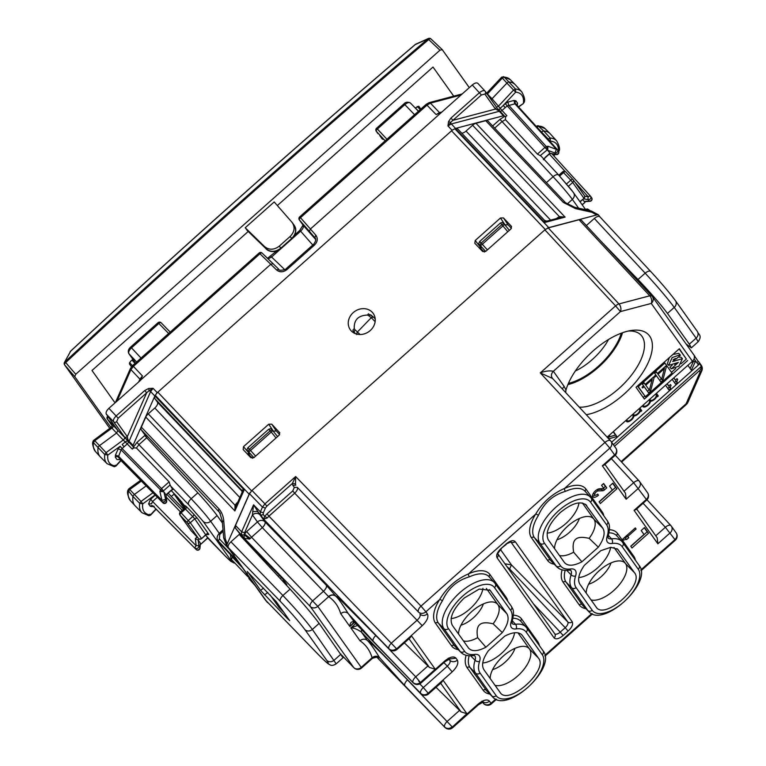 <?xml version="1.0" encoding="UTF-8"?>
<svg xmlns="http://www.w3.org/2000/svg" width="766" height="766" viewBox="0 0 766 766"><rect width="100%" height="100%" fill="white"/><g stroke="black" fill="none" stroke-linecap="round" stroke-linejoin="round"><path stroke-width="1.15" d="M501.778 77.423L506.92 83.101A2.221 1.063 -43.5 0 1 509.036 81.972A33.302 15.923 -43.5 0 1 515.106 84.547A33.302 15.923 -43.5 0 1 515.307 84.767L521.742 91.815A33.11 15.827 -43.5 0 0 515.499 89.028L504.239 77.098L502.247 78.161L487.396 94.007A2.221 1.101 -44.2 0 1 487.262 94.151M486.601 93.222L501.749 77.079L504.239 77.098A33.158 15.856 -43.5 0 1 510.28 79.664L515.106 84.547M496.464 107.049A2.221 1.025 137.1 0 0 498.685 105.938L513.565 90.062L515.7 92.14L515.499 89.028L513.565 90.062L506.92 83.101L491.169 99.647M505.215 107.661L501.989 110.438L500.236 108.303L505.273 103.621L507.216 105.88L505.215 107.661L503.272 105.402L515.7 92.14A30.889 14.774 -43.5 0 1 523.389 103.171L524.231 102.146C525.217 99.982 524.384 96.535 521.742 91.815M518.4 106.79L523.417 103.506L524.231 102.137M494.664 128.123L501.96 121.641L505.416 119.649L537.435 154.129L545.009 147.388L547.872 146.21L547.747 150.318L550.084 153.391M543.372 159.395L550.055 153.42L556.221 154.55A2.221 0.843 -79.7 0 1 555.963 154.368C558.357 154.1 559.132 152.951 558.299 150.921L557.447 149.705A2.221 1.944 -35.4 0 0 557.322 149.542A2.221 1.034 137.7 0 0 557.284 149.494A2.221 1.034 137.7 0 0 556.403 149.37L547.872 146.21M517.289 105.584L517.548 103.142L516.772 105.009M505.273 103.621L507.973 102.05L508.557 105.086L546.369 146.612A2.221 1.465 75.2 0 1 546.943 149.648L507.216 105.88L515.556 103.678L514.618 103.477L556.403 149.37L554.986 152.999A2.221 1.944 -35.4 0 0 557.447 149.705A2.221 2.221 0 0 0 557.284 149.494L515.422 103.515A2.221 1.944 -35.4 0 0 515.489 103.602M517.548 103.142L515.891 100.815A2.221 1.944 -35.4 0 0 515.422 103.515M536.487 126.428L536.937 127.185L538.929 126.103A33.158 15.856 136.5 0 1 545.172 128.688L537.933 125.624L543.726 130.976A2.221 1.063 136.5 0 0 541.6 132.125L541.533 132.202M558.404 151.046A30.889 14.774 136.5 0 0 550.409 141.136L550.189 138.033A33.11 15.827 136.5 0 1 556.633 140.829L550.199 133.782A33.302 15.923 136.5 0 0 549.988 133.562A33.302 15.923 136.5 0 0 543.726 130.976L550.189 138.033L548.245 139.086L537.761 128.056M550.036 141.538L550.409 141.136L548.025 139.335M584.678 196.144L588.278 196.843A2.221 0.785 100.9 0 0 588.221 199.696C590.615 199.419 591.39 198.27 590.557 196.24L591.658 197.772A2.221 1.944 -35.4 0 0 591.534 197.609M584.669 201.659L590.012 201.276A2.221 1.676 85.9 0 1 589.198 201.065L584.123 201.429L582.754 199.514M584.123 201.429L584.898 201.621L584.123 201.429M583.558 198.796L588.221 199.696L589.198 201.065A2.221 1.944 -35.4 0 0 591.658 197.772A2.221 2.221 0 0 1 590.012 201.276M112.066 424.632L111.96 424.469C112.573 424.527 112.353 425.436 111.3 427.198L93.328 440.584L93.414 442.652L94.783 440.728L99.484 445.63A2.221 1.063 136.5 0 0 98.029 447.679A33.302 15.923 136.5 0 0 100.135 456.67A33.302 15.923 136.5 0 0 100.346 456.89L107.058 463.679L114.278 466.733L115.704 465.929L115.226 465.201M93.845 440.412L94.783 440.728L111.922 428.098L111.597 427.332M92.992 441.465C92.035 443.437 92.877 446.817 95.52 451.605A33.158 15.856 136.5 0 1 93.414 442.652L104.751 454.525L106.081 452.639L99.484 445.63L116.556 433.058L123.249 440L106.081 452.639L107.814 455.081L104.751 454.525A33.11 15.827 136.5 0 0 107.058 463.679M165.973 494.807L166.624 500.801L165.648 499.432L163.886 491.877L166.059 494.999L166.71 501.031A2.221 0.986 173.8 0 0 166.624 500.801C166.145 503.09 164.891 503.741 162.871 502.764L118.309 457.149L121.105 449.843L118.184 448.886L120.157 446.291L122.1 448.55L121.105 449.843L160.563 489.895L159.883 491.446L163.11 491.686L163.484 490.853L161.54 488.593L160.563 489.895A2.221 1.283 -156.2 0 0 163.484 490.853L170.109 484.955L169.114 481.852L136.415 447.995L133.849 447.871L132.259 449.106L133.849 447.871M119.965 459.476L116.987 459.562L120.08 459.59M163.886 491.877L163.11 491.686M116.987 459.562L115.331 457.225A2.221 1.944 -35.4 0 1 118.309 457.149L161.894 501.395A2.221 1.944 144.6 0 0 165.648 499.432L161.952 500.361A2.221 1.025 135.4 0 0 161.894 501.395L162.871 502.764A2.221 1.092 -44.7 0 0 162.928 502.831A2.221 2.221 0 0 0 166.71 501.031M128.755 489.225L129.722 489.522L128.334 491.456A33.158 15.856 -43.5 0 0 130.402 500.629C127.75 495.889 126.926 492.442 127.912 490.259L132.949 496.483A2.221 1.063 -43.5 0 1 134.423 494.424L146.162 485.912M149.916 514.225L150.414 514.934L148.958 515.738L141.94 512.693L135.237 505.914A33.302 15.923 -43.5 0 1 135.027 505.694A33.302 15.923 -43.5 0 1 132.949 496.483L139.661 503.319L141.021 501.443L129.722 489.522L141.365 481.077M155.986 508.988L150.414 514.934A30.889 14.774 -43.5 0 1 142.725 503.894L139.661 503.319A33.11 15.827 -43.5 0 0 141.94 512.693M155.096 494.922L142.725 503.894L141.021 501.443L152.961 492.777M153.2 506.173L196.106 549.461A2.221 1.092 135.3 0 0 196.163 549.528A2.221 2.221 0 0 0 199.955 548.169A2.221 1.8 5.2 0 0 199.859 547.498A2.221 1.944 144.6 0 1 196.106 549.461L153.2 506.173L154.11 506.345L153.2 506.173A2.221 1.944 -35.4 0 0 150.222 506.259L148.566 503.923L151.544 503.837L152.578 501.5L196.163 545.746A2.221 0.929 -6.6 0 1 198.882 546.129C198.404 548.418 197.149 549.069 195.129 548.092A2.221 1.025 -44.6 0 1 196.163 545.746L195.34 538.584L197.092 537.023M198.183 540.049L198.882 546.129L199.859 547.498L200.271 542.979L198.174 540.04L195.34 538.584M148.566 503.923L150.634 499.24L152.578 501.5L157.375 497.23M200.271 542.979L200.261 543.87M506.125 116.442L505.503 117.169L506.125 116.442L504.631 116.336L500.016 119.381L492.615 125.969M505.416 119.649L505.503 117.169M486.4 93.835L487.396 94.007L492.126 98.871L500.236 108.303A2.221 1.724 -37.3 0 0 499.47 110.677M547.757 149.437L540.317 155.546L540.978 156.025L537.435 154.129M169.114 481.852L161.54 488.593L122.1 448.55L124.102 446.77L122.158 444.51L125.365 441.867A2.221 1.724 142.4 0 1 128.276 441.57L133.294 446.76L133.054 448.397M170.109 484.955L172.503 489.263M124.102 446.77L127.233 443.897L123.249 440A2.221 1.025 136 0 0 124.619 437.405L126.055 438.937L127.711 438.813L127.309 436.668A2.221 1.944 144.6 0 1 124.322 436.744L127.635 440.756L128.295 440.201L127.711 438.813M140.35 380.472L108.906 408.307C106.484 410.672 105.622 412.625 106.321 414.167L117.907 430.454L113.272 425.484A2.221 1.101 -43 0 1 111.922 428.098L116.556 433.058L117.907 430.454L124.619 437.405M205.527 535.166L224.907 555.676A5.553 2.738 135.8 0 0 225.041 555.829L230.738 561.267L234.109 563.039M113.272 425.484L111.922 424.46A2.221 1.944 144.6 0 1 111.989 424.536M136.415 447.995L138.924 444.673L146.708 437.74L197.848 492.806C206.207 501.922 212.622 509.505 217.094 515.537L222.466 523.073M217.094 515.537L210.66 521.263C206.178 515.24 199.677 507.734 191.165 498.752C188.752 501.136 187.881 503.07 188.541 504.583L203.191 521.435L230.26 559.467L232.232 560.645M146.708 437.74L144.784 435.471L136.98 442.413L138.924 444.673L191.165 498.752L197.848 492.806M540.873 155.9L558.653 175.041A5.553 2.576 137.1 0 1 558.749 175.165L573.188 192.218C574.95 194.583 574.682 196.977 572.384 199.399C567.903 193.367 561.478 185.803 553.09 176.707L546.426 182.634M174.045 494.242L171.239 496.397L183.572 509.122M171.239 496.397L168.261 493.141M171.191 490.546L177.645 497.201L185.286 506.671M157.317 392.747L153.076 388.314L149.121 390.67L148.623 388.486L153.076 388.314L150.605 391.55L154.847 395.993L133.064 445.324L133.294 446.76M133.016 446.367L128.736 441.953L128.295 440.201M504.631 116.336L503.434 115.762L504.363 115.953L500.188 111.472L499.269 111.29L503.434 115.762L455.55 128.42L452.984 129.732M315.142 238.054L309.34 231.294L310.421 229.005L472.277 84.988C474.882 82.881 476.778 82.374 477.965 83.484L485.146 91.202A2.221 1.944 144.6 0 1 485.28 91.374L495.813 106.196A2.221 1.944 144.6 0 1 495.487 109.069L500.188 111.472M499.26 111.271L500.169 111.453L499.26 111.271L500.169 111.453L499.087 110.237L498.599 110.697L499.087 110.237L497.527 108.399L497.364 109.902M309.34 231.294L299.42 220.005A2.221 1.082 -41.3 0 1 300.492 217.697L299.65 216.922A2.221 2.221 0 0 0 299.315 219.871L303.077 225.147A2.221 1.944 144.6 0 1 302.982 225.003M312.767 245.015L300.626 231.179C303.02 228.785 303.872 226.822 303.183 225.281A2.221 1.944 144.6 0 1 303.077 225.147M268.138 258.918L271.662 256.955L300.626 231.179L299.918 230.652M314.51 245.043L313.648 244.239C315.889 241.166 316.31 238.982 314.922 237.709L315.745 235.085C318.091 238.408 317.679 241.721 314.51 245.043L286.915 269.594L286.044 268.799C287.671 269.259 278.374 271.49 278.728 269.22L262.116 253.067A2.221 1.072 -45.8 0 1 262.183 253.144L272.993 263.638L270.762 264.289L259.942 253.776A2.221 1.072 -45.8 0 1 262.116 253.067A2.221 2.221 0 0 0 259.1 253L132.556 365.602L130.517 368.302L115.417 402.523M284.78 269.68L270.953 256.418M145.875 436.294L145.923 436.869M154.847 395.993L156.561 393.494M441.484 112.382L436.122 114.584L426.183 104.329L299.65 216.922M140.896 379.457L142.409 375.924L139.939 379.17L140.417 380.147M116.384 428.318L107.537 419.28L112.162 425.791L107.393 419.107A2.221 1.944 144.6 0 0 107.537 419.28A2.221 1.082 -43 0 1 108.399 417.097M139.699 380.913L270.762 264.289L276.574 269.948L278.786 269.287M472.277 84.988L481.402 94.974L452.926 120.319L450.973 118.05L448.522 121.631L450.609 122.397L447.966 125.921L452.122 130.335M485.041 91.077L485.28 91.374A2.221 1.944 144.6 0 1 484.821 94.074L495.487 109.069L452.926 120.319L450.609 122.397A2.221 1.465 75.2 0 0 451.346 123.958L499.269 111.29M448.522 121.631L447.966 125.921L451.346 123.958L455.55 128.42M128.755 441.972L150.605 391.55L149.121 390.67L146.67 392.824L144.726 390.555L116.241 415.89C113.828 418.265 112.966 420.218 113.655 421.75L124.322 436.744M110.926 427.476L74.723 376.604L75.757 374.258L439.952 50.202L442.221 49.599L469.299 87.63M439.952 50.202L428.721 39.583A2.221 1.139 -46.6 0 1 430.923 38.903L442.221 49.599M115.034 402.859L91.997 370.485L248.232 231.466L91.997 370.485L115.034 402.859M247.294 230.537L245.225 227.732L264.529 246.566C269.134 250.223 274.065 250.07 279.331 246.106L281.007 248.548L291.846 238.896C296.231 233.62 296.949 229.015 294.01 225.07L292.459 222.877M279.331 246.106L290.17 236.455C294.699 231.705 295.283 226.956 291.913 222.197L274.199 201.956L245.225 227.732M433.01 67.044L277.349 205.556L433.01 67.044L453.731 96.152L433.01 67.044M292.459 222.887L291.913 222.197M70.137 351.757A2.221 2.221 0 0 1 70.587 351.173C183.122 246.508 297.993 144.295 415.21 44.533A2.221 2.221 0 0 1 415.737 44.198L415.268 44.562C298.06 144.324 183.189 246.537 70.663 351.192L64.421 362.452L70.663 351.192M64.421 362.452A2.221 2.221 0 0 0 64.181 363.132A2.221 0.871 9.3 0 1 64.181 363.132A2.221 0.871 9.3 0 1 65.694 362.567L65.694 362.567C184.089 252.186 305.079 144.525 428.673 39.583L428.721 39.583A2.221 0.68 -94.2 0 1 429.228 38.3A2.221 2.221 0 0 1 430.923 38.903A2.221 1.139 -46.6 0 1 430.99 38.98L442.078 49.464M74.723 376.604L64.66 364.942A2.221 1.149 -40.8 0 1 65.694 362.605L64.938 361.897A8998.221 7689.529 144 0 1 427.974 38.855L415.268 44.562M429.228 38.3L429.19 38.3A2.221 0.68 85.8 0 0 429.19 38.3A2.221 0.68 85.8 0 0 428.673 39.583L427.974 38.855L429.477 38.482M429.19 38.3A2.221 2.221 0 0 0 428.443 38.492L427.974 38.855M64.267 363.448L64.938 361.897M132.882 359.302L130.411 361.495L129.377 363.84L131.455 366.77M418.782 106.215L415.268 108.025M418.724 106.168L420.831 109.088M382.588 138.627A2.221 1.944 -35.4 0 0 382.157 138.933L383.326 139.412M134.404 361.428L132.566 359.58M249.649 454.027L246.844 450.082L247.878 447.746L268.713 429.209L270.982 428.606L272.428 430.262A2.221 0.622 140.8 0 1 272.447 430.281A2.221 0.622 140.8 0 1 271.231 432.062L276.038 437.951M272.428 430.262A2.221 1.034 138.8 0 0 272.399 430.214L270.982 428.606M246.844 450.082L248.414 451.624A2.221 1.025 -45.7 0 1 249.429 449.249L250.539 450.485A2.221 0.632 137.9 0 1 248.414 451.624L253.881 457.666L279.15 435.184L279.657 432.541M247.696 454.362L248.443 453.127L249.151 453.328M478.606 243.866L480.177 245.398A2.221 0.632 137.9 0 0 482.293 244.258L502.994 225.846A2.221 0.622 140.8 0 0 504.21 224.055A2.221 0.622 140.8 0 0 504.191 224.036A2.221 1.034 138.8 0 0 504.152 223.998L502.716 222.351L500.466 222.992L479.64 241.52L478.606 243.866L480.914 247.102M481.412 247.801L480.55 246.595M268.148 602.823A5.553 2.652 -43.5 0 1 267.353 602.411A5.553 2.652 -43.5 0 1 267.238 602.268L266.903 601.913M266.424 601.023L267.238 602.268M219.679 512.521L141.231 429.764A5.553 2.652 -43.5 0 1 141.346 427.141L145.779 417.097L234.894 510.932L236.359 505.368L235.018 505.215L236.962 502.831L237.68 503.367M280.318 601.358C291.032 612.599 299.219 622.021 304.878 629.604L326.747 660.33C330.443 665.893 327.427 663.739 317.689 653.867L266.147 600.745L228.364 547.652L280.318 601.358C279.628 599.835 280.5 597.882 282.903 595.498L290.075 589.111L239.231 534.429L230.949 541.792C228.527 544.157 227.665 546.11 228.364 547.652L227.272 546.129A5.553 2.652 -43.5 0 1 227.387 543.506L249.17 494.194A5.553 2.652 -43.5 0 1 250.156 492.548M145.779 417.097A5.553 2.652 136.5 0 1 148.25 413.851L154.818 408.01A5.553 2.652 136.5 0 0 157.403 402.15L154.943 398.693A5.553 2.652 136.5 0 1 155.058 396.079L155.354 395.409A5.553 2.652 -43.5 0 1 157.825 392.163L451.547 130.814A5.553 2.652 -43.5 0 1 454.927 128.851L455.579 128.678L544.693 222.504L565.088 217.113L560.358 217.534L546.828 221.115L544.674 220.503L544.693 222.504L546.828 221.115M242.18 492.165L241.711 490.058L244.172 489.914L242.094 492.347L236.359 505.368M242.094 492.347L242.219 491.054M155.058 396.079L244.172 489.914L234.894 510.932L235.018 505.215L148.25 413.851M222.284 520.899A5.553 1.082 175.3 0 0 223.796 521.502L225.204 538.68A5.553 1.082 175.3 0 1 223.691 538.077L222.284 520.899L219.631 512.454M223.691 538.077L226.698 545.516A5.553 2.652 -43.5 0 1 226.813 542.903L225.204 538.68M686.001 343.857L691.315 347.86L689.343 344.164L667.473 313.438C660.675 304.332 650.851 293.033 637.992 279.533L645.163 273.156C647.787 271.059 649.683 270.561 650.851 271.643L600.008 216.96C598.821 215.859 596.925 216.357 594.32 218.463L586.354 225.558M547.087 228.335A5.553 2.652 -43.5 0 1 548.743 227.626L596.609 214.978A5.553 2.652 -43.5 0 1 598.801 215.294A5.553 2.652 -43.5 0 1 598.916 215.438L599.96 216.893M248.787 452.811L243.473 446.693L243.157 449.575L250.884 457.723L253.881 457.666M273.146 431.143L276.277 430.98L279.657 434.552M243.473 446.693L268.732 424.22L273.27 431.028M276.277 430.98L271.729 424.153L268.732 424.22M271.729 424.153L279.801 432.819M563.336 202.425A5.553 2.652 -43.5 0 1 565.528 202.741L574.845 207.327A5.553 1.465 102.7 0 1 575.457 208.601L563.336 202.425L485.73 120.702L475.983 123.288A5.553 2.652 136.5 0 0 472.603 125.251L466.034 131.091L550.591 220.12M475.983 123.288L565.088 217.113L559.372 216.615L559.563 217.783M472.603 125.251L559.372 216.615L556.748 218.281L557.466 218.827M457.886 129.138A5.553 2.652 136.5 0 0 457.771 128.994A5.553 2.652 136.5 0 0 455.579 128.678M485.73 120.702A5.553 2.652 -43.5 0 1 487.923 121.028A5.553 2.652 -43.5 0 1 488.038 121.172M574.845 207.327L591.381 211.043A5.553 1.465 102.7 0 1 591.994 212.306L596.609 214.978M504.909 224.917L508.03 224.754L511.42 228.325M474.805 243.224L475.226 240.476L500.485 217.994L503.482 217.937L511.41 226.324M511.554 226.592L510.903 228.967L485.644 251.44L482.647 251.507L474.92 243.358M475.226 240.476L480.196 246.901L479.459 248.146M351.259 330.902A14.066 12.323 144.6 0 1 350.407 329.887A14.066 12.323 144.6 0 1 353.815 312.126A14.066 12.323 144.6 0 1 372.238 312.241A14.066 12.323 144.6 0 1 373.32 313.581A14.066 12.323 144.6 0 1 369.499 331.161A14.066 12.323 144.6 0 1 351.259 330.902M629.47 271.93L625.765 267.219L607.725 248.548M600.63 240.917L637.992 279.533M290.075 589.111C302.675 602.832 312.356 614.265 319.125 623.39L343.024 657.764L336.197 663.835L312.346 629.432L319.125 623.39M141.231 429.764L147.56 438.65M461.754 133.188A5.553 2.652 136.5 0 0 466.034 131.091M689.343 344.164L696.122 338.132L698.132 341.789M594.32 218.463L645.163 273.156C657.783 286.857 667.483 298.271 674.252 307.405A5.553 4.864 -35.4 0 0 675.42 300.645L697.29 331.381A5.553 4.864 -35.4 0 1 696.122 338.132L674.252 307.405L667.473 313.438M230.949 541.792L282.903 595.498C295.733 609.008 305.557 620.316 312.346 629.432A5.553 4.864 -35.4 0 1 304.878 629.604M247.198 571.474L276.315 601.75L289.682 620.652M247.677 571.8L260.564 590.375L287.939 619.1L288.351 618.66M289.414 620.163L287.939 619.1M184.223 508.538L173.116 492.528L185.056 507.599M181.676 501.711L180.47 501.146A2.221 1.063 136.5 0 1 180.45 500.265M255.116 585.55L265.907 600.755M233.726 562.627L231.428 559.439L246.623 575.429L247.351 573.15M220.694 544.329L235.344 559.745A2.221 1.063 136.5 0 0 235.382 559.802A2.221 1.063 136.5 0 0 235.44 559.85M242.094 567.252L249.132 577.191M246.47 573.447L246.164 574.96M233.247 562.062L231.045 558.969L231.428 559.439L232.404 557.141L242.238 567.501M233.448 555.139L233.142 556.652L237.872 561.21L236.11 558.883M223.136 531.221L219.727 534.544L218.856 533.778L223.011 529.718M220.215 543.764L218.013 540.662L220.646 544.281L235.344 559.745M237.106 560.281L227.272 546.129M355.797 333.804L354.064 332.185L354.974 329.725L354.275 328.566C353.854 319.987 358.201 315.487 367.307 315.075L368.599 315.621L370.648 314.807M354.275 328.566L352.877 330.242L354.821 333.411M368.312 313.801L373.444 317.067M354.974 329.725L357.425 332.004L371.261 317.679L373.387 317M356.506 334.464L357.425 332.004M373.473 317.114L375.206 318.886L373.473 317.114L371.615 317.363M356.592 334.579L357.08 332.396M515.02 648.333A21.084 10.082 -43.5 0 1 504.986 662.284A21.084 10.082 -43.5 0 1 492.605 669.628M490.173 678.504A25.527 12.208 -43.5 0 1 503.367 656.002A25.527 12.208 -43.5 0 1 527.784 647.452A25.527 12.208 -43.5 0 1 529.536 649.08A25.527 12.208 -43.5 0 1 517.634 676.043A25.527 12.208 -43.5 0 1 495.056 685.369M514.589 632.745A25.527 12.208 -43.5 0 1 501.51 653.388A25.527 12.208 -43.5 0 1 482.733 663.002M483.394 603.886A21.084 10.082 -43.5 0 1 473.35 617.846A21.084 10.082 -43.5 0 1 460.969 625.18M458.537 634.066A25.527 12.208 -43.5 0 1 471.741 611.555A25.527 12.208 -43.5 0 1 496.148 603.014A25.527 12.208 -43.5 0 1 497.91 604.642A25.527 12.208 -43.5 0 1 493.151 623.821C486.41 622.212 481.919 622.509 479.679 624.721C477.208 626.703 476.529 631.002 477.62 637.638A25.527 12.208 -43.5 0 1 463.43 640.922M482.953 588.307A25.527 12.208 -43.5 0 1 469.874 608.941A25.527 12.208 -43.5 0 1 451.097 618.555M578.972 502.869A25.527 12.208 -43.5 0 1 565.892 523.513A25.527 12.208 -43.5 0 1 547.115 533.126M579.402 518.458A21.084 10.082 -43.5 0 1 569.368 532.408A21.084 10.082 -43.5 0 1 556.987 539.752M554.555 548.628A25.527 12.208 -43.5 0 1 567.75 526.127A25.527 12.208 -43.5 0 1 592.166 517.577A25.527 12.208 -43.5 0 1 593.918 519.204A25.527 12.208 -43.5 0 1 589.159 538.383C582.428 536.774 577.937 537.071 575.687 539.283C573.227 541.265 572.537 545.574 573.629 552.2A25.527 12.208 -43.5 0 1 559.439 555.494M610.598 547.317A25.527 12.208 -43.5 0 1 597.528 567.951A25.527 12.208 -43.5 0 1 578.751 577.564M611.038 562.895A21.084 10.082 -43.5 0 1 600.994 576.846A21.084 10.082 -43.5 0 1 588.614 584.19M586.191 593.076A25.527 12.208 -43.5 0 1 599.385 570.565A25.527 12.208 -43.5 0 1 623.802 562.024A25.527 12.208 -43.5 0 1 625.554 563.652A25.527 12.208 -43.5 0 1 613.652 590.605A25.527 12.208 -43.5 0 1 591.074 599.931M582.371 502.975L593.918 519.204L602.832 528.224L585.368 504.21M477.62 637.638L485.893 647.232L502.324 632.611C507.963 624.434 509.467 618.114 506.824 613.662L497.91 604.642L486.353 588.412M614.006 547.422L625.554 563.652L634.468 572.671L617.731 549.279L610.866 547.288L600.822 550.658L584.391 565.279C578.751 573.456 577.248 579.776 579.891 584.228L596.015 606.883C604.125 620.996 644.953 584.669 634.468 572.671M538.45 658.109L522.326 635.445C519.042 631.567 513.201 631.787 504.804 636.096L488.373 650.717C482.733 658.894 481.23 665.204 483.882 669.656L500.007 692.32C508.107 706.434 548.935 670.106 538.45 658.109L529.536 649.08L517.988 632.85M283.094 580.829L286.819 584.659L282.606 578.742L242.248 536.966L235.373 528.071L235.497 525.447L249.505 493.716L251.976 490.47L544.865 229.857L548.245 227.895L579.048 219.746L581.26 220.081L651.962 296.116A5.553 2.614 -42.9 0 1 652.067 296.25A5.553 4.864 144.6 0 1 652.421 296.681A5.553 4.864 144.6 0 1 651.253 303.432L692.426 361.274L607.151 437.156M269.929 594.694L279.102 607.582L283.899 612.417M645.412 396.702L671.993 373.052L664.859 363.036L638.279 386.677L645.412 396.702L637.456 385.987M642.454 384.273L644.091 382.818L645.211 384.388L653.494 377.025L654.049 377.801L650.583 391.11L648.591 392.891L644.129 386.629L642.645 387.95L642.09 387.165L643.574 385.844L642.454 384.273M654.719 373.358L656.357 371.903L657.477 373.473L665.759 366.11L666.315 366.885L662.849 380.204L660.847 381.975L656.395 375.713L654.911 377.035L654.356 376.25L655.84 374.938L654.719 373.358M676.234 358.89L680.39 355.185L680.074 354.744L672.127 357.607L668.661 365.363L678.36 362.433L671.361 368.819L678.887 366.215L682.439 358.641L672.72 361.542L675.985 358.632M661.642 379.323L664.39 368.599L658.032 374.258L661.642 379.323L658.032 374.258M649.377 390.239L652.125 379.515L645.767 385.174L649.377 390.239L645.767 385.174M568.41 383.373A47.176 22.559 136.5 0 0 613.413 349.143A47.176 22.559 136.5 0 0 621.274 333.181M575.333 371.022A40.512 19.37 136.5 0 0 605.37 344.719A40.512 19.37 136.5 0 0 608.577 339.453M567.893 384.618A48.833 23.353 136.5 0 0 614.418 349.181A48.833 23.353 136.5 0 0 622.538 332.722M500.007 692.32L500.457 692.876M520.995 634.095L521.713 634.717M493.151 623.821L502.324 632.611M506.824 613.662L490.077 590.27L479.238 589.064L464.263 597.987C453.012 608.98 449.01 618.057 452.246 625.219L468.821 648.438M468.371 647.873C471.655 651.751 477.496 651.54 485.893 647.232M469.472 576.798C456.909 580.446 447.88 588.489 442.355 600.917A2.221 0.919 -147.8 0 0 439.636 599.567C446.655 587.752 456.277 579.192 468.495 573.887A2.221 1.139 -114.5 0 0 469.472 576.798A34.365 16.431 -43.5 0 1 489.091 576.76L494.405 582.581A34.211 16.364 -43.5 0 1 495.008 583.328A3.332 2.92 144.6 0 1 494.501 587.618L510.625 610.272A30.879 14.765 -43.5 0 1 511.113 621.915A14.621 6.99 -43.5 0 0 516.092 628.915A30.879 14.765 -43.5 0 1 526.137 632.065L542.261 654.719A30.879 14.765 -43.5 0 1 527.86 687.332A30.879 14.765 -43.5 0 1 496.196 695.7L480.071 673.046A30.879 14.765 -43.5 0 1 479.583 661.403A14.621 6.99 -43.5 0 0 474.604 654.403A30.879 14.765 -43.5 0 1 464.569 651.263L448.436 628.608A30.879 14.765 -43.5 0 1 462.836 595.986A30.879 14.765 -43.5 0 1 494.501 587.618M596.475 607.448L596.015 606.883M589.159 538.383L598.342 547.173L581.911 561.794C573.514 566.103 567.673 566.323 564.389 562.445L548.264 539.781C545.028 532.619 549.03 523.542 560.281 512.559C572.384 502.764 581.193 500.437 586.708 505.57L586.095 504.842M573.629 552.2L581.911 561.794M564.839 563L564.389 562.445M602.832 528.224C605.485 532.676 603.981 538.996 598.342 547.173M505.55 598.112A2.221 1.944 -35.4 0 1 506.154 597.298L490.029 574.644A36.586 17.494 -43.5 0 0 468.495 573.887L535.654 514.139C542.673 502.314 552.286 493.754 564.513 488.459A2.221 1.139 -114.5 0 0 565.48 491.36C552.928 495.018 543.889 503.051 538.374 515.489A34.365 16.431 136.5 0 0 534.448 537.684L539.992 543.295A3.332 2.92 -35.4 0 0 544.454 543.171A30.879 14.765 -43.5 0 1 558.854 510.549A30.879 14.765 -43.5 0 1 590.519 502.18A3.332 2.92 -35.4 0 0 591.017 497.89A34.211 16.364 136.5 0 0 590.423 497.144A34.211 16.364 136.5 0 0 555.206 507.829A34.211 16.364 136.5 0 0 539.992 543.295L556.116 565.95L550.572 560.339L534.448 537.684A2.221 1.944 144.6 0 0 531.47 537.77A36.586 17.494 -43.5 0 1 535.654 514.139A2.221 0.919 -147.8 0 1 538.374 515.489M616.898 488.804L600.343 503.53L599.098 501.787L612.34 490.001L609.554 486.084L612.867 483.135L616.898 488.804L615.548 487.387L599.203 501.931M612.656 483.317L615.548 487.387M606.758 487.856L604.451 489.905A2.202 1.053 -43.5 0 1 602.785 490.738L598.265 490.901A2.777 1.331 -43.5 0 0 595.555 492.576A2.777 1.331 -43.5 0 0 594.923 494.951A2.777 1.331 -43.5 0 0 597.71 494.127L598.485 495.219A5.553 2.652 -43.5 0 1 592.903 496.866A5.553 2.652 -43.5 0 1 594.167 492.117A5.553 2.652 -43.5 0 1 599.596 488.765L603.914 488.612L601.588 485.338L603.656 483.499L606.758 487.856L605.418 486.439L603.551 488.105M603.455 483.681L605.418 486.439M602.938 488.641A2.202 1.053 -43.5 0 1 601.434 489.321L597.346 489.474M594.923 494.951L593.583 493.534A2.777 1.331 -43.5 0 1 593.401 493.18M598.485 495.219L597.566 494.252M595.268 495.152A5.553 2.652 -43.5 0 1 592.52 495.889M636.067 529.028L627.785 536.401L628.723 537.703L626.645 539.542A7.258 3.476 -43.5 0 0 623.648 540.078L622.873 538.986L635.292 527.946L636.067 529.028L635.148 528.071M627.785 536.401L626.875 535.434M626.808 535.491L627.373 536.286L625.305 538.134L626.645 539.542M628.723 537.703L627.373 536.286M623.792 538.172A7.258 3.476 -43.5 0 1 625.305 538.134M648.524 533.241L631.969 547.977L630.734 546.235L643.976 534.448L641.18 530.522L644.493 527.582L648.524 533.241L647.184 531.834L630.839 546.378M644.292 527.764L647.184 531.834M608.252 438.344L609.995 434.619M608.731 438.861L616.841 436.476L615.5 435.059L608.884 437.003M613.384 431.612L616.841 436.476M613.173 431.794L615.5 435.059M632.572 414.885A4.998 2.384 136.5 0 0 632.649 414.511L633.989 415.928A4.998 2.384 136.5 0 1 630.648 420.572A4.998 2.384 136.5 0 1 626.416 421.415A4.998 2.384 136.5 0 1 626.31 421.29L625.793 420.563M625.975 420.4A4.998 2.384 136.5 0 0 626.914 420.323M632.649 414.511A4.998 2.384 136.5 0 0 633.539 414.435M639.744 410.011L640.433 410.739A4.998 2.384 136.5 0 1 633.989 415.928M639.869 408.039L641.784 410.729L640.951 411.466L640.433 410.739M641.784 410.729L640.433 409.322L639.734 409.944M639.658 408.23L640.433 409.322M633.243 413.937L633.76 414.665A3.887 1.858 136.5 0 0 633.846 414.76A3.887 1.858 136.5 0 0 637.848 413.525A3.887 1.858 136.5 0 0 639.562 409.504L639.035 408.776M626.626 419.825L627.143 420.553A3.887 1.858 136.5 0 0 627.22 420.649A3.887 1.858 136.5 0 0 631.222 419.414A3.887 1.858 136.5 0 0 632.936 415.402L632.419 414.674M649.798 399.201L650.315 399.929A3.887 1.858 136.5 0 0 650.401 400.034A3.887 1.858 136.5 0 0 654.394 398.789A3.887 1.858 136.5 0 0 656.108 394.777L655.591 394.05M643.181 405.099L643.699 405.827A3.887 1.858 136.5 0 0 643.775 405.923A3.887 1.858 136.5 0 0 647.777 404.687A3.887 1.858 136.5 0 0 649.491 400.666L648.974 399.938M649.128 400.158A4.998 2.384 136.5 0 0 649.204 399.785L650.545 401.202A4.998 2.384 136.5 0 1 647.203 405.836A4.998 2.384 136.5 0 1 642.971 406.689A4.998 2.384 136.5 0 1 642.865 406.564L642.348 405.836M642.53 405.674A4.998 2.384 136.5 0 0 643.469 405.597M649.204 399.785A4.998 2.384 136.5 0 0 650.085 399.708M656.299 395.285L656.989 396.012A4.998 2.384 136.5 0 1 650.545 401.202M656.424 393.312L658.339 396.003L657.506 396.74L656.989 396.012M658.339 396.003L656.989 394.586L656.29 395.218M656.213 393.494L656.989 394.586M614.495 446.272L699.253 370.859A5.553 4.864 -35.4 0 0 701.216 366.502L699.53 362.902L697.96 364.3L695.633 361.035L691.258 362.318M687.878 365.325L691.334 370.189L695.633 361.035L694.082 358.852M693.307 361.715L690.128 368.494M694.762 356.468L698.286 361.408L696.821 362.701M676.952 378.73L677.68 379.496A5.553 2.652 136.5 0 0 677.268 382.713L675.612 384.187L672.146 379.323M677.268 382.713L675.928 381.296L674.473 382.588M675.679 379.859A5.553 2.652 136.5 0 0 675.928 381.296M673.802 377.849L675.411 380.099L677.058 378.624L677.68 379.496M675.411 380.099L673.601 378.031M670.327 384.618L671.064 385.394A5.553 2.652 136.5 0 0 670.643 388.601L668.986 390.076L665.53 385.212M670.643 388.601L669.302 387.194L667.856 388.477M669.063 385.748A5.553 2.652 136.5 0 0 669.302 387.194M667.186 383.737L668.785 385.987L670.442 384.513L671.064 385.394M668.785 385.987L666.975 383.919M679.126 348.913L686.365 359.082L681.108 363.754M687.705 360.489L644.378 399.048L636.01 387.28L679.337 348.731L686.365 359.082M675.784 368.494L671.476 372.333M644.809 396.06L643.239 397.449M664.859 363.036L664.122 362.261M638.279 386.677L637.551 385.911M680.074 354.744L678.733 353.327L672.816 354.524M669.302 357.655L667.32 363.946L668.661 365.363M676.024 363.141L674.875 363.793M675.344 364.98L674.444 364.032M671.217 368.657L670.173 367.556M672.203 365.171L669.877 367.249M682.439 358.641L681.098 357.234L678.274 357.071M675.516 358.44L673.17 359.761M645.211 384.388L643.89 383M654.049 377.801L653.398 377.111M652.259 378.126L651.943 379.323M650.583 391.11L649.463 389.932M649.041 389.875L647.452 391.292M644.129 386.629L643.478 385.94M652.125 379.515L651.473 378.825M657.477 373.473L656.156 372.085M666.315 366.885L665.664 366.196M664.524 367.211L664.208 368.408M662.849 380.204L661.719 379.017M661.297 378.969L659.717 380.376M656.395 375.713L655.744 375.024M664.39 368.599L663.729 367.91M565.93 390.248A49.417 23.631 136.5 0 0 565.768 392.652M579.268 407.177A49.417 23.631 136.5 0 0 634.909 370.409A49.417 23.631 136.5 0 0 640.797 334.905A49.417 23.631 136.5 0 0 628.264 331.046M565.413 392.269L565.969 390.105A55.162 26.379 -43.5 0 1 575.228 371.175A55.162 26.379 -43.5 0 1 631.27 330.481A55.162 26.379 -43.5 0 1 641.726 374.086A55.162 26.379 -43.5 0 1 586.268 414.703M404.391 642.865L429.439 667.454L435.27 669.264L411.399 635.723L396.625 648.859L396.96 649.472L410.222 637.666L411.399 635.723M373.827 633.329L375.905 635.454M435.27 669.264L420.505 682.41C417.815 684.421 415.325 684.478 413.037 682.583A5.553 2.48 -43.9 0 1 415.718 676.818L375.886 635.474A5.553 2.48 -43.9 0 0 373.214 641.238L413.104 682.669L354.246 622.011C351.489 621.102 350.033 622.614 349.88 626.54L354.572 622.365M350.876 609.755A5.553 2.815 135.7 0 1 350.723 609.612A5.553 2.815 135.7 0 1 350.589 609.449L389.157 649.041A5.553 2.815 135.7 0 0 389.291 649.195A5.553 5.553 0 0 0 396.96 649.472M338.275 597.7L389.3 649.195A5.553 2.815 135.7 0 0 389.616 649.444M354.514 622.289L348.185 613.489C342.488 604.336 338.409 598.61 335.939 596.321C333.65 594.569 331.218 594.694 328.652 596.685L317.785 606.356A5.553 4.864 144.6 0 1 310.316 606.538L353.758 667.579L341.732 655.179M350.589 609.449C342.354 601.042 337.433 596.599 335.824 596.139L335.939 596.321M373.214 641.238L348.185 613.489C345.906 611.594 343.417 611.651 340.717 613.671C338.505 606.327 334.483 600.659 328.652 596.685L328.499 596.503C331.18 594.473 333.622 594.359 335.824 596.139L326.278 585.214C326.958 586.746 326.096 588.7 323.692 591.074L312.901 600.678A5.553 2.604 136 0 0 310.316 606.538L244.22 538.211L249.572 539.111L251.535 537.234L246.662 531.556L257.443 521.952L262.317 527.64L251.535 537.234L317.785 606.356L361.226 667.397A5.553 4.864 144.6 0 1 353.758 667.579A5.553 2.691 -44.1 0 0 353.882 667.722A5.553 5.553 0 0 0 361.562 668L361.226 667.397L372.094 657.726L372.41 658.358C377.178 656.788 379.342 656.606 378.892 657.803L377.552 656.577M413.516 683.052A5.553 2.691 -44.1 0 1 413.228 682.822L354.246 621.935L349.88 626.54L340.717 613.671M355.721 623.543L350.838 627.89L357.569 625.449M360.001 640.759C365.909 644.819 369.94 650.478 372.094 657.726C374.708 655.792 377.169 655.706 379.457 657.467C373.837 648.39 369.834 642.76 367.469 640.577A5.553 4.864 -35.4 0 0 360.001 640.759L350.838 627.89C353.777 627.861 357.301 629.259 361.408 632.065L361.514 629.518M379.457 657.467L379.783 657.889C377.427 655.888 374.9 655.897 372.199 657.898M436.017 687.303L461.075 711.892L466.906 713.711L443.026 680.16L428.261 693.307A5.553 4.864 144.6 0 1 420.793 693.479L382.224 653.896C374 645.499 369.078 641.056 367.469 640.577L361.408 632.065L420.735 693.393A5.553 2.604 -44 0 1 423.32 687.533L419.778 683.875M441.791 682.171L443.026 680.16M407.541 679.902L405.463 677.776M427.945 665.932L415.718 676.818L420.898 683.109L444.902 661.747L444.567 661.135L420.563 682.496A5.553 4.864 144.6 0 1 413.104 682.669A5.553 2.691 -44.1 0 0 413.228 682.822A5.553 5.553 0 0 0 420.898 683.109M420.323 682.697L418.791 681.165M452.199 671.859L428.194 693.211L423.32 687.533L447.325 666.171L452.199 671.859C457.043 667.129 458.767 663.222 457.379 660.139L455.952 658.128C453.577 655.916 449.786 656.922 444.567 661.135M459.581 710.379L447.344 721.266A5.553 2.48 136.1 0 0 444.673 727.03A5.553 4.864 -35.4 0 0 452.132 726.848L407.522 679.921A5.553 2.48 136.1 0 0 404.841 685.685L444.845 727.269A5.553 4.864 -35.4 0 0 452.304 727.087L466.906 713.711M604.25 465.029L602.354 465.805L626.148 499.231L625.487 493.266L604.948 464.407M562.474 389.109A5.553 4.864 144.6 0 1 564.197 386.485L553.397 371.309A5.553 4.864 144.6 0 0 552.229 378.059L552.41 378.289M626.148 499.231L638.432 488.296C640.74 485.874 641.008 483.48 639.246 481.115L647.519 492.682A5.553 4.864 144.6 0 1 646.36 499.432L646.686 500.045A5.553 5.553 0 0 0 647.509 492.662M635.962 509.591L634.076 510.357L646.36 499.432L633.635 482.704L624.041 491.236M634.076 510.357L657.87 543.793L657.199 537.818L636.661 508.969M646.973 499.767L670.863 525.553A5.553 5.553 0 0 1 671.313 526.108A5.553 4.864 144.6 0 0 670.959 525.677A5.553 2.49 137.2 0 0 670.863 525.553A5.553 2.49 137.2 0 0 665.357 527.267L674.951 539.609A5.553 4.864 144.6 0 0 676.119 532.849L671.313 526.108A5.553 4.864 144.6 0 1 670.154 532.858L657.87 543.793M699.53 362.902A5.553 4.864 -35.4 0 0 699.329 362.586A5.553 4.864 -35.4 0 0 698.975 362.155L698.286 361.408M694.389 356.803L694.877 356.362A5.553 4.864 144.6 0 0 694.676 356.046L652.421 296.681A5.553 5.553 0 0 0 651.962 296.116A5.553 2.614 -42.9 0 0 649.769 295.8L579.048 219.746M553.397 371.309L553.368 371.271C549.71 370.466 545.354 371.003 540.289 372.889L615.577 305.893L544.865 229.857M548.245 227.895L618.966 303.939L649.769 295.8A5.553 3.667 75.2 0 1 651.253 303.432L620.45 311.58L615.577 305.893A5.553 2.614 -42.9 0 1 618.966 303.939A5.553 3.667 75.2 0 1 620.45 311.58L553.368 371.271C551.08 373.703 550.811 376.106 552.573 378.471L552.267 378.098M552.573 378.471L540.289 372.889L604.958 442.442A5.553 2.614 -42.9 0 1 610.55 440.814A5.553 2.614 -42.9 0 1 610.655 440.938A5.553 4.864 144.6 0 1 611.009 441.369A5.553 4.864 144.6 0 1 609.841 448.12L614.974 455.483A5.553 5.553 0 0 0 615.807 448.12A5.553 4.864 144.6 0 1 614.638 454.87L602.354 465.805M694.245 355.51L694.398 356.918A5.553 4.864 144.6 0 1 692.426 361.274M694.274 355.836L694.877 356.362M506.843 566.476L509.62 569.023L511.439 564.896L500.524 549.576M504.928 563.786L511.439 564.896L567.759 621.906L510.807 541.878M246.662 531.556L244.048 534.668A2.221 1.944 144.6 0 1 241.52 534.419L241.644 531.805L244.574 532.772L244.344 533.921L250.377 538.412M235.373 528.071L244.22 538.211L244.048 534.668L249.572 539.111M295.494 483.873L295.762 485.184L292.775 485.251L292.411 483.423L266.884 506.135L264.931 503.865L295.647 476.529L292.411 483.423L295.494 483.873L295.647 476.529L421.013 606.126C418.609 608.501 417.738 610.454 418.428 611.986A5.553 4.864 -35.4 0 0 425.886 611.804L427.418 613.959C428.816 617.042 427.083 620.948 422.248 625.678L294.709 493.189L268.923 516.14L266.97 513.862L264.672 516.399L263.628 519.204L267.277 517.95L264.672 516.399L263.236 514.388A2.221 1.944 -35.4 0 1 260.249 514.465L257.309 511.42L252.751 511.621L252.445 514.943A5.553 4.864 144.6 0 1 259.913 514.762L264.912 521.78A5.553 2.604 -44 0 1 262.317 527.64L328.499 596.503M235.497 525.447L241.644 531.805L253.565 504.804L252.751 511.621M427.418 613.959C424.728 615.969 422.238 616.027 419.95 614.131C420.668 615.692 419.806 617.645 417.365 619.991L391.579 642.942C389.176 645.326 388.314 647.28 388.994 648.802L263.628 519.204L260.249 514.465L260.373 511.851L253.565 504.804L259.913 514.762M579.948 201.649L584.018 198.394A2.221 2.221 0 0 0 584.343 195.445A2.221 1.944 -35.4 0 1 583.883 198.145L572.719 182.461A2.221 1.944 -35.4 0 0 573.025 179.57A2.221 1.063 136.5 0 0 572.987 179.522A2.221 1.063 136.5 0 0 570.756 180.173L563.537 172.58A2.221 1.063 -43.5 0 1 565.768 171.919A2.221 1.063 -43.5 0 1 565.815 171.977L572.93 179.474M558.816 175.222L562.684 171.785A2.221 2.221 0 0 1 565.768 171.919L572.987 179.522A2.221 2.221 0 0 1 573.179 179.761L584.343 195.445A2.221 1.944 -35.4 0 0 584.19 195.263M568.477 186.224L572.719 182.461L570.756 180.173L566.543 183.926M562.684 171.785L563.537 172.58L559.601 176.075M179.943 515.001A2.221 2.221 0 0 1 180.278 512.052L181.13 512.837L185.429 509.017L192.726 516.543L194.717 518.802L190.313 522.728A2.221 1.944 144.6 0 1 187.316 522.785L180.096 515.183A2.221 1.063 136.5 0 1 181.13 512.837L190.313 522.728L201.477 538.412A2.221 1.944 144.6 0 1 198.48 538.469L191.261 530.867L180.096 515.183A2.221 1.944 144.6 0 1 179.943 515.001L191.107 530.685A2.221 1.944 144.6 0 1 190.983 530.484M184.683 508.5L185.429 509.017A2.221 1.063 135.9 0 0 186.454 506.661L193.75 514.187A2.221 1.063 135.9 0 1 192.726 516.543L188.35 520.44A2.221 1.063 136.5 0 0 187.316 522.785L198.48 538.469A2.221 1.063 -43.5 0 0 198.528 538.527A2.221 2.221 0 0 0 201.611 538.651L205.882 534.486A2.221 1.944 144.6 0 1 208.869 534.419L208.496 534.448M198.624 538.613A2.221 1.063 -43.5 0 1 198.528 538.527L191.309 530.924A2.221 1.063 136.5 0 0 191.356 530.972M547.747 150.318L554.986 152.999L555.963 154.368L549.835 153.248L544.875 157.672M557.236 149.456L515.556 103.678M507.973 102.05L514.043 100.442L514.618 103.477M514.043 100.442L515.891 100.815M582.074 204.637L584.659 202.693A2.221 2.221 0 0 0 585.214 201.937A2.221 1.283 23.8 0 1 584.525 202.454L584.889 201.64M574.816 182.059L588.278 196.843A2.221 1.034 -42.3 0 1 590.519 196.192A2.221 1.034 -42.3 0 1 590.557 196.24M565.193 171.479L549.337 154.071M590.471 196.153L551.874 153.755L590.519 196.192A2.221 2.221 0 0 1 590.691 196.412M120.157 446.291L107.814 455.081A30.889 14.774 136.5 0 0 115.704 465.929L120.846 460.376M163.053 502.927A2.221 1.092 -44.7 0 1 162.928 502.831L119.611 459.198M159.883 491.446L161.952 500.361L118.347 456.086L115.427 455.138L115.331 457.225M118.184 448.886L115.427 455.138M207.768 538.058L201.199 543.898A2.221 2.221 0 0 1 200.29 544.387A2.221 1.465 -104.8 0 0 201.065 543.659L200.338 543.85M201.199 543.898L207.576 537.856M152.846 505.895L196.163 549.528A2.221 1.092 135.3 0 0 196.297 549.624M153.315 506.297L152.07 506.623L152.721 505.933M152.07 506.623L150.222 506.259M555.101 154.349L553.492 155.536M499.978 111.242A2.221 1.025 137.1 0 0 501.989 110.438L506.91 115.743M193.75 514.187L197.705 518.735A2.221 1.944 144.6 0 0 194.717 518.802L205.135 533.969M197.705 518.735L208.869 534.419M185.085 505.713A2.221 1.944 144.6 0 0 184.979 505.598L184.549 508.251L180.278 512.052M165.983 494.817L170.942 490.403L172.963 489.541M172.781 489.148L170.942 490.403M128.736 441.953L128.276 441.57A2.221 1.025 136 0 1 127.233 443.897L132.259 449.106M150.634 499.24L155.278 495.114M198.174 540.04L199.294 539.053M166.308 497.249L180.45 511.899M166.854 494.396L182.231 510.319M184.979 505.598L186.454 506.661M224.907 555.676C230.69 561.526 232.471 562.78 230.26 559.467M203.191 521.435A5.553 4.864 144.6 0 0 210.66 521.263L219.277 533.366M170.378 485.778L188.541 504.583M133.408 447.22L136.98 442.413M500.016 119.381L553.09 176.707A5.553 2.576 137.1 0 1 558.653 175.041L571.723 190.227L585.147 208.946M578.627 208.18L572.384 199.399L567.108 204.091M106.321 414.167L113.655 421.75A2.221 1.944 144.6 0 0 116.643 421.683L127.309 436.668L146.67 392.824L118.194 418.169L116.643 421.683M108.906 408.307L118.194 418.169M485.146 91.202C483.959 90.101 482.063 90.608 479.459 92.705L450.973 118.05M484.821 94.074L481.402 94.974M286.915 269.594C283.228 272.37 279.781 272.495 276.574 269.948M315.611 239.442L303.183 225.281L299.42 220.005A2.221 1.944 144.6 0 1 299.315 219.871M315.745 235.085L300.492 217.697L427.035 105.105L430.415 103.132L429.123 102.663L426.183 104.329M142.409 375.924L133.399 366.368L259.942 253.776L259.1 253M441.953 111.97L439.502 112.612L440.45 113.119M460.95 95.061L430.415 103.132L439.502 112.612L436.122 114.584M138.828 381.688L139.939 379.17L130.929 369.614L131.206 367.785M117.045 401.078L130.929 369.614L133.399 366.368L132.556 365.602M107.728 416.158L107.728 416.168A2.221 2.221 0 0 0 107.393 419.107M128.803 440.919L133.064 445.324M148.623 388.486L144.726 390.555M247.092 230.346L266.089 248.768L264.529 246.566M290.17 236.455L291.655 238.523L280.806 248.174C275.549 252.148 270.647 252.349 266.089 248.768A3.332 1.637 134.1 0 0 266.185 248.873C267.478 250.865 274.113 253.872 281.007 248.548M293.483 224.4C296.787 229.082 296.183 233.793 291.655 238.523L291.846 238.896M75.757 374.258L65.694 362.605A2.221 0.871 -170.7 0 0 64.181 363.18A2.221 2.221 0 0 0 64.564 364.827A2.221 1.944 144.6 0 0 64.66 364.942L109.768 428.328L64.564 364.827M382.157 138.933L379.802 135.62M132.422 365.727L129.511 362.596M418.475 111.185L415.344 107.958M420.247 109.615L417.164 106.426M376.23 131.206L377.877 133.533A2.221 2.221 0 0 0 378.069 133.753A2.221 1.044 -42.9 0 1 378.021 133.705L376.365 131.379A2.221 1.082 -43 0 1 377.399 129.033L376.556 128.257A2.221 2.221 0 0 0 376.23 131.206A2.221 1.944 -35.4 0 0 376.365 131.379L385.174 140.82M386.935 139.259L377.399 129.033L404.821 104.636L403.979 103.86L376.556 128.257M170.186 332.118L161.186 322.84A2.221 1.072 -44.1 0 0 161.138 322.783A2.221 2.221 0 0 0 158.074 322.668L130.651 347.065L131.503 347.841L158.916 323.444A2.221 1.072 -44.1 0 1 161.138 322.783L170.196 332.109M168.654 333.478L158.074 322.668M131.982 360.097L135.046 363.39L131.991 360.087M141.03 358.067L131.503 347.841C129.071 350.196 128.209 352.149 128.908 353.7L134.787 361.964M136.626 361.973L128.774 353.528C127.778 351.211 128.41 349.057 130.651 347.065M414.559 114.68L404.821 104.636C407.416 102.529 409.312 102.022 410.509 103.132L410.385 102.989C407.704 101.754 405.568 102.041 403.979 103.86M272.457 430.3L277.579 436.582L272.447 430.281A2.221 2.221 0 0 0 272.399 430.214A2.221 1.034 138.8 0 0 270.13 430.837L268.713 429.209M255.624 456.115L250.539 450.485L271.231 432.062L270.13 430.837L249.429 449.249L247.878 447.746M247.935 453.74L252.608 458.269L247.935 453.75M479.698 247.523L484.371 252.043L479.698 247.533M479.64 241.52L481.192 243.033A2.221 1.025 134.3 0 0 480.177 245.398L485.644 251.44M504.22 224.084L509.342 230.355L504.21 224.055A2.221 2.221 0 0 0 504.152 223.998A2.221 1.034 138.8 0 0 501.893 224.61L481.192 243.033L487.387 249.888M500.466 222.992L507.801 231.734M502.745 222.389L504.124 223.959M248.921 578.627L255.49 585.971L267.353 602.411M223.796 521.502C223.528 516.677 221.91 512.464 218.952 508.854L141.346 427.141M227.387 543.506L226.813 542.903M249.17 494.194L155.354 395.409M154.943 398.693L242.228 490.901M251.554 490.862L157.825 392.163M220.321 513.565L218.837 511.477A5.553 2.652 -43.5 0 1 218.952 508.854M548.743 227.626L454.927 128.851M575.457 208.601L591.994 212.306M545.277 229.503L451.547 130.814M487.923 121.028L565.528 202.741A5.553 2.652 -43.5 0 1 565.643 202.885M596.034 214.365L598.227 214.691L591.381 211.043M503.482 217.937L508.03 224.754M500.485 217.994L505.033 224.811M282.52 580.982L283.544 580.073M280.299 578.598L281.467 577.554M278.269 576.415L279.389 575.419M154.818 408.01L239.815 497.507M237.786 502.094L236.962 502.831M157.403 402.15L242.276 491.513M326.747 660.33A5.553 4.864 -35.4 0 0 334.215 660.158L340.994 654.116M260.564 590.375L263.533 588.097M264.529 594.933L267.755 592.453M174.878 494.348L174.878 495.267L184.29 508.48M235.89 560.329L241.702 566.744M246.623 575.429L250.894 579.517L242.468 567.673L235.813 560.243M231.772 555.992L232.404 557.141M234.319 554.852L233.601 557.131M219.727 534.544L219.382 538.843L218.396 541.131L233.142 556.652M219.382 538.843L229.216 549.203M588.671 210.43L590.394 210.822L587.656 209.013L583.864 209.348M353.499 331.544L352.877 330.242M367.307 315.075L368.59 313.983M354.064 332.185L354.974 333.478M373.166 316.818L370.754 314.912M368.599 315.621L371.242 317.708M375.129 321.682L371.261 317.679M360.106 334.503L357.406 332.032M490.7 591.007L489.359 589.648M480.071 673.046A3.332 2.92 144.6 0 1 475.609 673.17L470.065 667.559L486.19 690.214A2.221 1.944 -35.4 0 0 483.212 690.3L467.088 667.646A36.586 17.494 -43.5 0 1 466.082 655.284M496.196 695.7A3.332 2.92 144.6 0 1 491.734 695.834L486.19 690.214A34.365 16.431 -43.5 0 0 487.013 691.191L492.548 696.801A34.211 16.364 -43.5 0 1 491.734 695.834L475.609 673.17A34.211 16.364 -43.5 0 1 475.073 660.273L470.678 655.782M469.175 655.763A34.365 16.431 -43.5 0 0 470.065 667.559A2.221 1.944 -35.4 0 0 467.088 667.646M474.604 654.403A3.332 2.432 82.1 0 1 473.043 655.581L474.623 655.696A11.299 5.4 -43.5 0 1 475.073 660.273A3.332 2.193 18.1 0 0 479.583 661.403M460.921 652.354A34.211 16.364 -43.5 0 1 460.107 651.387L454.554 645.776A34.365 16.431 -43.5 0 0 455.377 646.743L460.921 652.354C463.813 655.189 467.854 656.27 473.043 655.581M458.212 649.616A36.586 17.494 -43.5 0 1 451.586 645.862A2.221 1.944 144.6 0 1 454.554 645.776L438.43 623.112A2.221 1.944 -35.4 0 0 435.461 623.198A36.586 17.494 -43.5 0 1 439.636 599.567L425.886 611.804L421.013 606.126L604.958 442.442L609.841 448.12L564.513 488.459A36.586 17.494 -43.5 0 1 586.047 489.206L602.172 511.87A2.221 1.944 -35.4 0 0 601.569 512.684M448.436 628.608A3.332 2.92 144.6 0 1 443.974 628.733L460.107 651.387A3.332 2.92 -35.4 0 0 464.569 651.263M510.625 610.272A3.332 2.92 -35.4 0 0 511.324 606.222L494.405 582.581A34.211 16.364 -43.5 0 0 459.188 593.267A34.211 16.364 -43.5 0 0 443.974 628.733L438.43 623.112A34.365 16.431 -43.5 0 1 442.355 600.917M451.586 645.862L435.461 623.198M490.029 574.644A2.221 1.944 -35.4 0 0 489.436 577.143M506.154 597.298A36.586 17.494 -43.5 0 1 507.772 601.224M512.282 620.766L515.518 624.29A11.299 5.4 -43.5 0 1 512.042 623.38L512.263 620.833A3.332 2.193 -161.9 0 1 511.113 621.915M516.092 628.915A3.332 2.432 -97.9 0 0 515.518 624.29A34.211 16.364 -43.5 0 1 526.041 627.028A34.211 16.364 -43.5 0 1 526.635 627.766A3.332 2.92 144.6 0 1 526.137 632.065M512.971 618.258A34.365 16.431 -43.5 0 1 520.727 621.197L526.836 628.005L542.96 650.669A3.332 2.92 -35.4 0 1 542.261 654.719M513.45 615.175A36.586 17.494 -43.5 0 1 521.665 619.081A2.221 1.944 -35.4 0 0 521.072 621.58M537.186 642.559A2.221 1.944 -35.4 0 1 537.789 641.745L521.665 619.081M537.789 641.745A36.586 17.494 -43.5 0 1 539.408 645.671M489.847 694.063A36.586 17.494 -43.5 0 1 483.212 690.3M617.003 548.667L618.344 550.017M633.204 557.121A2.221 1.944 144.6 0 1 633.808 556.308A36.586 17.494 -43.5 0 1 635.416 560.233M617.09 536.143A2.221 1.944 144.6 0 1 617.674 533.653L633.808 556.308M566.696 570.344L571.091 574.845A34.211 16.364 136.5 0 0 571.628 587.742A3.332 2.92 -35.4 0 0 576.089 587.608L592.214 610.272A30.879 14.765 -43.5 0 0 623.869 601.904A30.879 14.765 -43.5 0 0 638.279 569.282L622.145 546.627A3.332 2.92 -35.4 0 0 622.653 542.338A34.211 16.364 136.5 0 0 622.049 541.591L616.735 535.769A34.365 16.431 136.5 0 0 608.989 532.82M638.279 569.282A3.332 2.92 -35.4 0 0 638.978 565.231L622.049 541.591A34.211 16.364 136.5 0 0 611.536 538.852L608.3 535.338M609.458 529.737A36.586 17.494 -43.5 0 1 617.674 533.653M612.111 543.487A14.621 6.99 -43.5 0 1 607.132 536.487A3.332 2.193 18.1 0 0 608.281 535.396L608.06 537.952A11.299 5.4 136.5 0 0 611.536 538.852A3.332 2.432 82.1 0 1 612.111 543.487A30.879 14.765 -43.5 0 1 622.145 546.627M602.172 511.87A36.586 17.494 -43.5 0 1 603.79 515.796M585.454 491.705A2.221 1.944 144.6 0 1 586.047 489.206M607.151 520.545A3.332 2.92 144.6 0 1 607.342 520.794L591.218 498.13L585.109 491.322A34.365 16.431 136.5 0 0 565.48 491.36M544.454 543.171L560.578 565.825A3.332 2.92 144.6 0 1 556.116 565.95A34.211 16.364 136.5 0 0 556.93 566.926L551.396 561.315A34.365 16.431 136.5 0 1 550.572 560.339A2.221 1.944 -35.4 0 0 547.594 560.425L531.47 537.77M554.23 564.188A36.586 17.494 -43.5 0 1 547.594 560.425M570.622 568.966A14.621 6.99 -43.5 0 1 575.601 575.965A3.332 2.193 -161.9 0 1 571.091 574.845A11.299 5.4 136.5 0 0 570.641 570.258L569.061 570.143A3.332 2.432 -97.9 0 0 570.622 568.966A30.879 14.765 -43.5 0 1 560.578 565.825M565.184 570.325A34.365 16.431 136.5 0 0 566.084 582.122L571.628 587.742L587.752 610.397L582.208 604.786L566.084 582.122A2.221 1.944 144.6 0 0 563.106 582.208A36.586 17.494 -43.5 0 1 562.1 569.847M592.214 610.272A3.332 2.92 144.6 0 1 587.752 610.397A34.211 16.364 136.5 0 0 588.566 611.364L583.022 605.753A34.365 16.431 136.5 0 1 582.208 604.786A2.221 1.944 -35.4 0 0 579.23 604.872L563.106 582.208M585.856 608.625A36.586 17.494 -43.5 0 1 579.23 604.872M608.281 535.396C610.904 524.681 608.606 523.35 607.342 520.794A3.332 2.92 144.6 0 1 606.643 524.844A30.879 14.765 -43.5 0 1 607.132 536.487M606.643 524.844L590.519 502.18M576.089 587.608A30.879 14.765 -43.5 0 1 575.601 575.965M604.451 489.905L603.244 488.631M602.785 490.738L601.434 489.321M598.265 490.901L597.059 489.637M643.086 405.176L643.699 405.827M429.439 667.454L409.006 638.748M267.277 517.95L268.923 516.14L396.453 648.62A5.553 4.864 -35.4 0 1 388.994 648.802L389.157 649.041A5.553 4.864 -35.4 0 0 396.625 648.859L422.248 625.678M404.841 685.685L379.783 657.889L378.615 657.621M354.179 667.952A5.553 2.691 -44.1 0 1 353.882 667.722L341.78 655.246M461.075 711.892L440.642 683.195M382.512 654.193A5.553 2.815 -44.3 0 1 382.358 654.059L420.927 693.642A5.553 2.815 135.7 0 1 420.793 693.479L420.735 693.393A5.553 4.864 144.6 0 0 428.194 693.211L428.596 693.919A5.553 5.553 0 0 1 420.927 693.642A5.553 2.815 135.7 0 0 421.252 693.891M369.911 642.147L382.358 654.059A5.553 2.815 -44.3 0 1 382.224 653.896M611.373 458.681L633.635 482.704A5.553 2.499 137.2 0 1 639.15 480.991A5.553 2.499 137.2 0 1 639.246 481.115M565.969 390.105L564.197 386.485M655.763 535.807L665.357 527.267L643.095 503.243M621.619 462.07L686.422 404.41L686.087 403.797L700.105 372.065A5.553 3.208 23.8 0 0 701.819 370.773A5.553 5.553 0 0 0 701.263 365.305A5.553 4.864 144.6 0 1 700.105 372.065L699.253 370.859M686.422 404.41A5.553 5.553 0 0 0 687.811 402.504A5.553 3.208 -156.2 0 1 686.087 403.797L621.149 461.572M641.027 570.699L675.286 540.222L674.951 539.609L640.903 569.904M544.885 655.332L591.792 613.604M497.038 557.734L554.096 637.906C555.992 639.658 558.998 638.863 563.144 635.512L568.113 631.098C571.963 627.335 573.332 624.233 572.221 621.781L515.164 541.61C513.277 539.848 510.261 540.643 506.115 543.994L501.155 548.418C497.297 552.181 495.928 555.283 497.038 557.734A3.332 2.92 -35.4 0 0 497.91 553.962M482.59 702.144L483.538 703.466A5.553 4.864 -35.4 0 0 490.996 703.284L489.474 701.139C487.099 698.927 483.308 699.933 478.089 704.145L452.304 727.087L452.639 727.7A5.553 5.553 0 0 1 444.96 727.413L445.247 727.643M483.949 703.839L483.662 703.619A5.553 5.553 0 0 0 491.332 703.897L490.996 703.284L495.774 699.032M449.403 659.028L455.952 658.128M443.897 662.638L447.325 666.171C449.757 663.825 450.628 661.872 449.91 660.311L449.067 659.133M448.847 659.21L449.91 660.311A5.553 4.864 -35.4 0 0 457.379 660.139M376.671 656.998L444.969 727.422L376.652 656.998M489.474 701.139A5.553 4.864 144.6 0 1 482.925 702.039M481.881 701.168L483.384 701.962L478.424 704.758L478.089 704.145M418.428 611.986L297.294 487.329L294.307 487.406L292.756 490.92L294.709 493.189C297.122 490.824 297.984 488.871 297.294 487.329L418.428 611.986M554.096 637.906A3.332 2.92 -35.4 0 0 554.795 633.855L497.91 553.923M563.144 635.512L560.233 632.122A5.496 2.624 136.5 0 1 554.747 633.779M568.113 631.098L565.203 627.708L560.233 632.122L533.414 603.8M572.221 621.781A3.332 2.92 144.6 0 1 567.759 621.906A5.496 2.624 136.5 0 1 565.203 627.708L509.62 569.023L509.026 569.54M510.855 541.868A3.332 2.92 -35.4 0 0 515.164 541.61M506.115 543.994L511.056 541.868L510.568 541.572M501.155 548.418L506.316 544.367M613.355 444.682L701.216 366.502M611.603 442.212L700 363.553M326.278 585.214L264.912 521.78A5.553 4.864 -35.4 0 0 257.443 521.952L252.445 514.943L244.574 532.772M266.97 513.862L292.756 490.92M292.775 485.251L294.307 487.406M251.976 490.47L264.931 503.865L262.46 507.111L260.373 511.851L263.312 512.818L263.236 514.388M266.884 506.135L265.4 508.078L262.46 507.111L249.505 493.716M263.312 512.818L265.4 508.078M503.252 76.619L510.28 79.664M556.212 154.55A2.221 2.221 0 0 0 558.424 151.074M537.933 125.624L536.2 126.342M545.172 128.688L549.988 133.562M556.633 140.829C559.266 145.617 560.109 148.987 559.151 150.95M95.52 451.605L100.135 456.67M121.038 460.567L115.934 466.082L114.287 466.743M127.912 490.24L128.745 488.88L140.59 480.292M130.402 500.629L135.027 505.694M148.977 515.738L150.634 515.097L156.178 509.179M199.955 548.169L200.376 543.448M545.009 157.92L543.582 159.768M523.417 103.506L518.592 107.01M553.684 155.747L555.494 154.416M584.659 202.693L582.237 204.857M584.018 198.394L580.101 201.87M166.069 495.095L171.077 490.642M206.006 534.745L201.611 538.651M207.347 533.299L208.611 534.515L206.006 534.735M207.165 537.426L225.041 555.829M499.087 110.237L504.315 115.896M313.648 244.239L286.044 268.799M294.833 234.808L299.784 230.403L303.039 225.08M278.728 269.22L272.935 263.571M267.487 258.286L276.564 251.066M440.785 113.09L439.77 113.464M462.252 93.902L429.123 102.663M247.188 230.461L266.185 248.873M415.737 44.198L428.443 38.492M418.399 111.252L410.385 102.989M128.774 353.528L134.577 361.686M457.771 128.994L544.674 220.503M598.801 215.294L598.227 214.691M282.702 581.183L283.707 580.293M691.315 347.86L698.18 341.751M698.142 341.78C702.499 335.451 698.544 334.665 697.29 331.372M650.755 271.518C661.326 283.027 669.551 292.736 675.42 300.645M266.281 600.898L317.813 654.02C327.8 664.16 328.825 664.141 328.959 664.246L330.002 664.783C331.429 665.817 333.488 665.51 336.188 663.844M254.724 585.042L255.231 585.684M255.222 585.664L248.873 578.589M231.045 558.969L230.384 554.527M218.013 540.672C216.558 538.728 216.835 536.43 218.856 533.778M225.922 544.578L237.096 560.281M279.15 607.649L283.927 612.446M492.548 696.801C506.747 714.41 557.648 667.569 542.96 650.669M512.263 620.833C514.886 610.119 512.588 608.788 511.324 606.222M588.566 611.364C602.756 628.982 653.657 582.131 638.978 565.231M556.93 566.926C559.822 569.76 563.872 570.833 569.061 570.143M643.076 405.185L643.775 405.923M670.02 367.412L671.361 368.819M372.391 658.367L361.562 668.009M441.858 682.113L428.596 693.919M604.192 465.077L614.974 455.483M610.55 440.804A5.553 5.553 0 0 1 611.009 441.369L615.807 448.12M639.61 481.555A5.553 5.553 0 0 0 639.15 480.991L615.251 455.215M635.904 509.639L646.686 500.045M687.811 402.504L701.819 370.773M675.286 540.222A5.553 5.553 0 0 0 676.119 532.849M610.55 440.814L552.468 378.347M448.359 658.157L449.862 658.952L444.902 661.747M478.424 704.758L452.639 727.7M491.332 703.897L496.473 699.32M545.019 656.136L592.491 613.892M501.347 548.782C498.178 552.707 497.029 554.469 497.91 554.057L497.737 553.684M701.263 365.305L699.329 362.586"/></g></svg>
